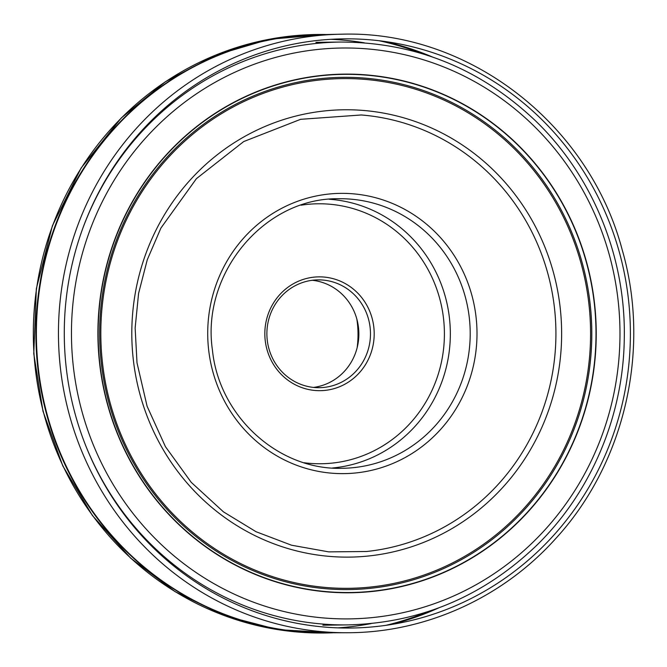 <?xml version="1.0" encoding="UTF-8"?>
<svg xmlns="http://www.w3.org/2000/svg" width="667" height="667" viewBox="0 0 667 667"><rect width="100%" height="100%" fill="white"/><g stroke="black" fill="none" stroke-linecap="round" stroke-linejoin="round"><path stroke-width="1" d="M585.985 260.905A259.096 248.933 89.3 0 0 167.058 154.294A259.096 248.933 89.3 0 0 288.161 585.117A259.096 248.933 89.3 0 0 585.985 260.905M586.21 260.839A259.338 249.166 89.3 0 0 166.9 154.127A259.338 249.166 89.3 0 0 288.111 585.351A259.338 249.166 89.3 0 0 586.21 260.839M357.162 347.64A95.848 92.088 89.3 0 0 356.82 319.001M268.968 348.874A53.91 51.801 -90.7 0 1 318.042 279.873A53.91 51.801 -90.7 0 1 368.392 318.684A53.91 51.801 -90.7 0 1 319.326 387.685A53.91 51.801 -90.7 0 1 268.968 348.874M313.507 387.419A53.91 51.801 89.3 0 0 356.77 318.826A53.91 51.801 89.3 0 0 312.231 280.282M267.033 349.7A56.903 54.677 89.3 0 0 359.046 373.12A56.903 54.677 89.3 0 0 332.449 278.489A56.903 54.677 89.3 0 0 267.033 349.7M586.093 260.872A259.213 249.049 89.3 0 0 166.975 154.21A259.213 249.049 89.3 0 0 288.136 585.234A259.213 249.049 89.3 0 0 586.093 260.872M618.993 250.959A294.614 283.058 89.3 0 0 142.646 129.74A294.614 283.058 89.3 0 0 280.348 619.61A294.614 283.058 89.3 0 0 618.993 250.959M341.554 34.2A299.283 287.544 89.3 0 0 58.471 336.885A299.283 287.544 89.3 0 0 348.699 632.725C426.271 632.399 502.918 597.515 555.753 538.536C624.879 463.373 651.092 349.333 622.169 249.716C588.761 123.245 467.659 30.173 341.554 34.2L315.549 34.767A299.066 287.335 89.3 0 0 36.402 337.143A299.066 287.335 89.3 0 0 322.686 632.775L348.699 632.725M432.266 56.928A299.066 287.335 89.3 0 0 383.725 41.312M390.679 624.612A299.066 287.335 89.3 0 0 438.844 607.837M436.543 608.688A299.083 287.352 -90.7 0 1 389.628 624.779M326.113 632.791A299.083 287.352 -90.7 0 1 35.91 337.152A299.083 287.352 -90.7 0 1 318.976 34.676M382.658 41.171A299.083 287.352 -90.7 0 1 429.957 56.136M421.019 53.31A299.283 287.544 89.3 0 0 379.023 40.712M325.379 34.509A299.283 287.544 89.3 0 0 33.35 337.185A299.283 287.544 89.3 0 0 332.516 632.8M386.001 625.321A299.283 287.544 89.3 0 0 427.68 611.731M364.232 42.805A294.706 283.142 89.3 0 0 330.832 39.311M337.852 627.872A294.706 283.142 89.3 0 0 371.16 623.578M547.449 272.119A219.126 210.53 89.3 0 0 361.289 114.974L300.625 119.318L243.688 141.571L196.406 178.664L160.922 228.039L147.257 259.797L138.586 293.405L135.143 328.031L137.002 362.798L147.09 406.236L165.424 446.648L191.237 482.349L223.453 511.856L256.061 531.732L291.537 545.214L328.748 551.876L366.5 551.501A219.126 210.53 89.3 0 0 547.449 272.119M552.985 270.827A223.687 214.916 89.3 0 0 191.312 178.781A223.687 214.916 89.3 0 0 295.865 550.725A223.687 214.916 89.3 0 0 552.985 270.827M213.132 372.728A140.145 134.651 -90.7 0 1 304.544 198.958A140.145 134.651 -90.7 0 1 471.586 294.264A140.145 134.651 -90.7 0 1 380.182 468.034A140.145 134.651 -90.7 0 1 213.132 372.728M110.672 404.811A254.886 244.889 89.3 0 0 522.786 509.688A254.886 244.889 89.3 0 0 403.652 85.876A254.886 244.889 89.3 0 0 110.672 404.811M109.538 405.161A256.136 246.09 -90.7 0 1 403.96 84.659A256.136 246.09 -90.7 0 1 523.67 510.555A256.136 246.09 -90.7 0 1 109.538 405.161M82.5 413.365A285.459 274.262 89.3 0 0 544.047 530.824A285.459 274.262 89.3 0 0 410.622 56.17A285.459 274.262 89.3 0 0 82.5 413.365M82.525 229.089A291.446 280.015 -90.7 0 1 340.587 42.046L315.9 42.346M340.587 42.046C415.391 42.221 480.415 68.534 535.668 120.977C593.046 176.388 626.063 257.687 624.27 339.019C623.236 416.416 590.862 492.63 536.518 545.514C483.133 596.615 420.135 623.078 347.54 624.904A291.446 280.015 -90.7 0 1 85.093 444.072M464.991 295.781A134.784 129.498 89.3 0 0 339.103 198.741C264.757 197.265 200.975 273.278 212.448 350.125C219.034 416.441 278.614 470.502 342.313 468.284A134.784 129.498 89.3 0 0 464.991 295.781M332.391 468.009A134.784 129.498 89.3 0 0 445.122 296.023A134.784 129.498 89.3 0 0 329.181 199.258M301.075 205.186A129.99 124.887 -90.7 0 1 444.397 332.274A129.99 124.887 -90.7 0 1 304.152 462.756M325.404 34.509L269.385 39.245L215.333 55.211L165.308 81.808L121.227 118.009L81.141 167.967L52.401 225.754L36.352 288.644L33.767 353.668L42.988 411.247L62.79 465.883L92.405 515.499L130.715 558.204L175.071 591.646L224.712 615.749L277.847 629.631L332.541 632.8M347.54 624.904L322.861 625.196"/></g></svg>
